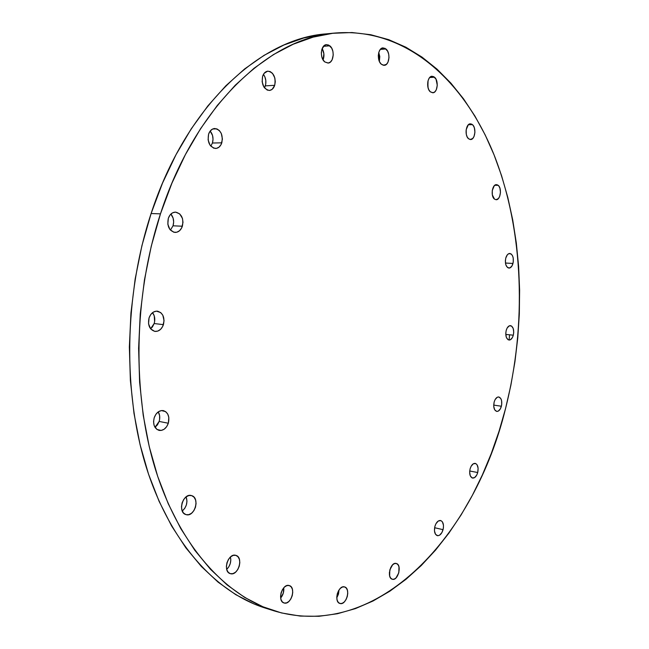 <?xml version="1.0" encoding="UTF-8"?>
<svg xmlns="http://www.w3.org/2000/svg" width="649" height="649" viewBox="0 0 649 649"><rect width="100%" height="100%" fill="white"/><g stroke="black" fill="none" stroke-linecap="round" stroke-linejoin="round"><path stroke-width="0.97" d="M443.064 529.665C441.75 533.843 439.835 535.839 437.321 535.66C434.716 534.476 433.897 531.417 434.862 526.485L434.457 530.923L435.584 534.395L437.856 535.725L439.624 535.165L442.01 532.391L443.372 528.181L443.47 525.268L442.367 521.804L440.947 520.62L438.343 520.977L435.933 523.743L434.862 526.485C436.193 522.323 438.091 520.328 440.582 520.506C443.202 521.682 444.038 524.733 443.064 529.665L434.603 527.718L443.064 529.665M396.442 563.519C402.21 565.019 397.999 581.179 392.321 579.257L394.105 579.168L396.012 577.918L398.802 572.807L398.981 566.853L397.991 564.679L396.442 563.519L394.568 563.551L392.645 564.768L389.814 569.903L389.643 575.906L390.649 578.081L392.215 579.224C386.406 577.829 390.609 561.555 396.271 563.47L396.442 563.519M389.359 572.751L390.633 567.68L389.359 572.751M344.587 586.923C351.052 588.367 346.306 605.614 340.003 603.497L342.088 603.383L344.197 602.037L346.014 599.644L347.264 596.593L347.759 593.332L347.426 590.355L346.315 588.099L344.587 586.923L342.51 586.996L340.384 588.327L338.551 590.712L337.285 593.786L336.782 597.08L337.123 600.09L338.259 602.345L339.93 603.481C333.448 601.996 338.324 584.676 344.57 586.915L344.587 586.923M336.79 597.834L338.989 590.006L338.502 594.054L336.79 597.834M289.186 585.536L289.251 585.552C296.374 587.191 291.174 605.241 284.189 603.018L286.509 602.905L288.846 601.477L290.849 598.962L292.22 595.741L292.748 592.302L292.366 589.154L291.117 586.777L289.186 585.536L286.874 585.609L284.522 587.012L282.493 589.527L281.098 592.772L280.563 596.244L280.968 599.416L282.242 601.801L284.027 602.97C276.888 601.25 282.283 583.126 289.186 585.536L289.186 585.536M280.668 598.045C283.11 595.044 284.14 591.628 283.751 587.791L283.329 593.064L280.668 598.045M235.847 555.357C243.813 557.191 238.199 576.239 230.411 573.675L232.983 573.619L235.563 572.183L237.761 569.587L239.254 566.228L239.822 562.61L239.376 559.276L237.98 556.728L235.847 555.357L233.283 555.374L230.695 556.777L228.464 559.373L226.947 562.764L226.371 566.423L226.826 569.781L228.253 572.329L230.314 573.651C222.331 571.761 228.124 552.64 235.822 555.349L235.847 555.357M226.712 569.376C230.135 565.871 231.385 561.742 230.452 556.988L230.817 560.014L230.249 563.6L228.756 566.934L226.712 569.376M191.723 495.641C200.249 497.953 194.578 517.35 186.125 514.649L188.697 514.673L191.487 513.302L193.864 510.69L195.479 507.242L196.071 503.478L195.576 499.949L194.051 497.199L191.723 495.641L188.948 495.511L186.133 496.85L183.724 499.454L182.085 502.926L181.477 506.739L181.996 510.301L183.553 513.059L185.906 514.592C177.315 512.426 182.929 492.891 191.358 495.528L191.723 495.641M182.264 511.014C186.563 507.047 187.861 502.326 186.149 496.834L186.969 501.174L186.368 504.914L184.77 508.329L182.264 511.014M168.326 423.237C166.363 428.397 163.288 430.79 159.127 430.409C154.373 428.624 152.734 424.405 154.194 417.761L153.562 421.68L154.113 425.411L156.928 429.451L161.195 430.449L164.14 429.232L166.639 426.693L168.326 423.237L168.829 417.461L167.734 414.062L165.657 411.628L161.414 410.557L158.445 411.742L155.914 414.265L154.194 417.761C156.166 412.642 159.2 410.257 163.305 410.598C168.107 412.358 169.787 416.569 168.326 423.237L159.143 421.428L168.326 423.237M154.997 427.342L159.143 421.428L159.589 419.522L159.63 415.693L158.267 411.864C159.889 414.638 160.181 417.826 159.143 421.428L157.456 424.868L154.997 427.342M163.434 324.654C161.682 329.311 158.859 331.558 154.965 331.404C149.538 329.676 147.566 325.165 149.059 317.888L148.548 323.819L150.657 328.881L154.657 331.363L157.707 331.12L160.53 329.4L162.704 326.447L164.067 320.752L162.826 315.227L160.709 312.575L156.393 311.131L153.383 312.096L150.803 314.465L149.059 317.888C150.811 313.289 153.602 311.041 157.423 311.155C162.915 312.859 164.927 317.353 163.434 324.654L154.162 323.535L163.434 324.654M150.592 328.808L154.162 323.535L154.624 321.628L154.243 315.868L152.556 312.664C154.811 315.73 155.346 319.357 154.162 323.535L152.45 326.909L150.592 328.808M182.377 226.217C180.876 230.29 178.426 232.358 175.011 232.423C169.097 230.833 166.874 226.12 168.326 218.291L167.823 224.197L169.876 229.438L173.786 232.237L176.771 232.245L179.53 230.736L181.655 227.961L183.002 222.364L182.474 218.486L179.732 213.902L175.514 212.109L172.569 212.831L170.046 215.006L168.326 218.291C169.827 214.275 172.245 212.215 175.595 212.118C181.566 213.675 183.829 218.38 182.377 226.217L173.032 225.811L182.377 226.217M170.419 230.095L173.032 225.811L173.656 221.982L173.121 218.137L170.874 214.073C173.559 217.35 174.281 221.26 173.032 225.811L170.419 230.095M221.812 142.829C220.546 146.374 218.47 148.256 215.565 148.467C209.554 147.023 207.234 142.236 208.597 134.108L208.102 139.868L210.025 145.149L213.691 148.159L216.506 148.37L219.119 147.08L221.131 144.492L222.42 139.081L221.301 133.475L219.362 130.554L216.798 128.835L212.612 129.029L210.227 130.993L208.597 134.108C209.862 130.611 211.915 128.737 214.762 128.502C220.83 129.914 223.183 134.692 221.812 142.829L212.434 143.015L221.812 142.829M210.795 146.147L212.434 143.015L213.026 139.292L212.539 135.479L210.179 131.049C212.904 134.448 213.651 138.432 212.434 143.015L210.795 146.147M274.705 85.303C273.61 88.467 271.826 90.179 269.351 90.454C263.599 89.116 261.352 84.386 262.618 76.274L262.139 81.806L263.875 86.99L267.226 90.073L269.806 90.406L272.207 89.278L274.705 85.303L275.273 81.717L274.843 77.985L272.507 73.345L270.162 71.568L267.583 71.187L264.127 73.337L262.618 76.274C263.705 73.15 265.465 71.447 267.899 71.155C273.7 72.469 275.963 77.19 274.705 85.303L265.336 85.871L274.705 85.303M264.468 87.85L265.741 84.135L265.806 80.435L264.889 76.874L263.437 74.367C265.83 77.766 266.455 81.596 265.336 85.871L264.468 87.85M329.789 45.795C335.152 49.77 333.773 63.058 328.005 63.058L324.833 61.955L328.264 63.034L330.438 62.012L332.134 59.765L333.245 54.873L332.88 51.303L331.671 48.115L328.686 45.073L326.358 44.659L324.167 45.649L321.855 49.397L321.32 52.845L321.693 56.447L322.934 59.643L324.833 61.955C319.446 58.094 320.744 44.684 326.512 44.643L329.789 45.795L323.478 46.33L329.789 45.795M323.088 59.919C324.484 56.001 324.167 52.204 322.164 48.545L323.883 53.81L323.088 59.919M385.944 48.959C390.755 52.731 389.416 65.371 384.208 65.33L381.401 64.283L383.437 65.289L386.439 64.332L387.972 62.199L389.002 57.558L388.686 54.175L387.615 51.157L384.954 48.286L381.839 48.204L380.038 49.778L378.789 52.391L378.294 55.66L378.61 59.075L379.706 62.101L381.401 64.283C376.558 60.625 377.84 47.864 383.04 47.88L385.944 48.959L380.33 49.405L385.944 48.959M379.365 61.412L378.765 52.496L379.795 56.536L379.365 61.412M434.546 77.223C438.951 80.719 437.548 92.929 432.761 92.783L430.36 91.85L433.143 92.734L434.919 91.769L436.323 89.708L437.272 85.279L436.055 79.259L433.654 76.606L430.839 76.614L429.208 78.148L428.064 80.654L427.869 86.982L428.843 89.83L430.36 91.85C425.931 88.451 427.285 76.128 432.08 76.258L434.546 77.223L429.711 77.507L434.546 77.223M428.072 87.842L427.813 81.693L428.072 87.842M472.456 124.64C476.593 127.837 475.06 139.819 470.549 139.535L468.562 138.748L470.241 139.519L472.748 138.456L474.038 136.436L474.938 132.177L474.346 127.756L473.202 125.452L471.645 124.097L469.908 123.886L468.262 124.868L466.185 129.654L466.282 134.238L467.166 136.89L468.562 138.748C464.4 135.633 465.901 123.553 470.403 123.821L472.456 124.64L468.375 124.754L472.456 124.64M466.112 133.053L466.087 130.522L466.112 133.053M498.172 185.314C502.156 188.21 500.436 200.176 496.096 199.722L494.465 199.089L496.047 199.722L498.4 198.545L499.625 196.525L500.468 192.396L499.933 188.186L498.862 186.052L497.402 184.843L495.779 184.754L494.23 185.801L492.266 190.522L492.348 194.903L494.465 199.089C490.449 196.274 492.145 184.219 496.485 184.649L498.172 185.314L494.781 185.281L498.172 185.314M512.978 263.462C512.085 266.488 510.722 268.029 508.897 268.102C505.879 266.999 504.841 263.664 505.766 258.075L505.352 260.898L505.879 264.962L507.591 267.599L509.903 267.932L512.029 265.863L513.262 262.091L513.197 257.88L512.418 255.536L511.185 253.978L508.881 253.613L507.38 254.741L505.766 258.075C506.666 255.073 508.021 253.532 509.83 253.451C512.856 254.546 513.911 257.88 512.978 263.462L505.449 263.032L512.978 263.462M513.327 335.184C512.369 338.413 510.933 340.035 509.011 340.052C506.212 338.965 505.263 335.776 506.188 330.471L505.774 333.278L506.293 337.229L507.989 339.678L510.276 339.825L512.377 337.618L513.327 335.184L513.732 332.402L513.221 328.483L511.542 326.009L509.262 325.839L507.145 328.029L506.188 330.471C507.145 327.258 508.573 325.644 510.471 325.62C513.294 326.698 514.243 329.887 513.327 335.184L505.782 334.422L513.327 335.184M477.721 472.521C476.553 476.334 474.841 478.183 472.586 478.078C469.981 476.95 469.146 473.9 470.087 468.927L469.657 471.823L470.233 475.709L472.05 477.907L474.492 477.68L476.723 475.117L477.721 472.521L478.11 468.254L477.088 464.814L475.782 463.573L473.348 463.759L471.093 466.315L470.087 468.927C471.255 465.13 472.959 463.281 475.19 463.378C477.81 464.497 478.654 467.548 477.721 472.521L469.714 471.004L477.721 472.521M501.401 406.233C500.355 409.73 498.805 411.458 496.745 411.417C494.076 410.322 493.199 407.223 494.124 402.129L493.735 406.355L494.708 409.844L496.72 411.417L498.302 411.101L500.444 408.732L501.685 404.846L501.612 400.741L500.825 398.567L498.83 396.969L497.248 397.253L495.09 399.614L494.124 402.129C495.171 398.648 496.72 396.928 498.756 396.961C501.442 398.048 502.318 401.139 501.401 406.233L493.702 405.114L501.401 406.233M335.582 33.002L326.398 33.853C260.655 38.323 186.198 105.446 151.103 213.529L160.465 213.854C195.641 104.968 270.106 37.423 335.703 32.985C407.191 27.485 465.252 81.985 494.652 156.352C523.792 231.636 526.769 324.597 505.547 408.578L499.016 431.325L491.293 453.473L482.385 474.873L472.326 495.39L461.139 514.876L448.865 533.17L435.552 550.117L421.242 565.555L405.998 579.297L389.895 591.174L373.029 600.998L355.498 608.575L337.423 613.735L318.959 616.29L300.26 616.079L281.512 612.948L262.926 606.766L244.714 597.453L227.126 584.944L210.422 569.23L194.862 550.368L180.706 528.473L168.237 503.713L157.683 476.358L149.27 446.723L143.202 415.198L139.608 382.22L138.61 348.302L140.233 313.962L144.476 279.751L151.258 246.206L160.465 213.854L171.912 183.188L185.379 154.649L200.606 128.616L217.334 105.389L235.254 85.206L254.075 68.226L273.505 54.557L293.267 44.205L313.102 37.139L332.767 33.294L352.05 32.539L370.766 34.73L388.743 39.67L405.844 47.19L421.964 57.08L437.012 69.127L450.901 83.137L463.589 98.899L475.027 116.228L485.176 134.919L494.035 154.811L501.58 175.717L507.81 197.491L512.726 219.962L516.32 242.986L518.616 266.431L519.614 290.16L519.322 314.043L517.764 337.951L514.933 361.761L510.86 385.344L505.547 408.578C475.141 533.494 379.032 642.226 273.935 610.814C225.528 595.571 179.781 546.239 155.792 470.517C132.023 394.819 133.361 296.423 160.465 213.854L151.103 213.529C124.064 295.49 122.799 393.156 146.642 468.359C170.687 543.594 216.515 592.724 265.027 607.999L273.716 610.741M509.084 340.06L509.57 334.803M265.246 608.064L253.986 603.951L235.741 594.646L218.121 582.169L201.385 566.52L185.792 547.748L171.612 525.966L159.11 501.353L148.532 474.168L140.095 444.727L133.994 413.413L130.384 380.671L129.354 346.988L130.952 312.899L135.162 278.94L141.92 245.638L151.103 213.529L162.526 183.091L175.976 154.754L191.195 128.9L207.915 105.836L225.836 85.782L244.657 68.916L264.102 55.319L283.889 45.024L303.756 37.999L323.453 34.162"/></g></svg>

